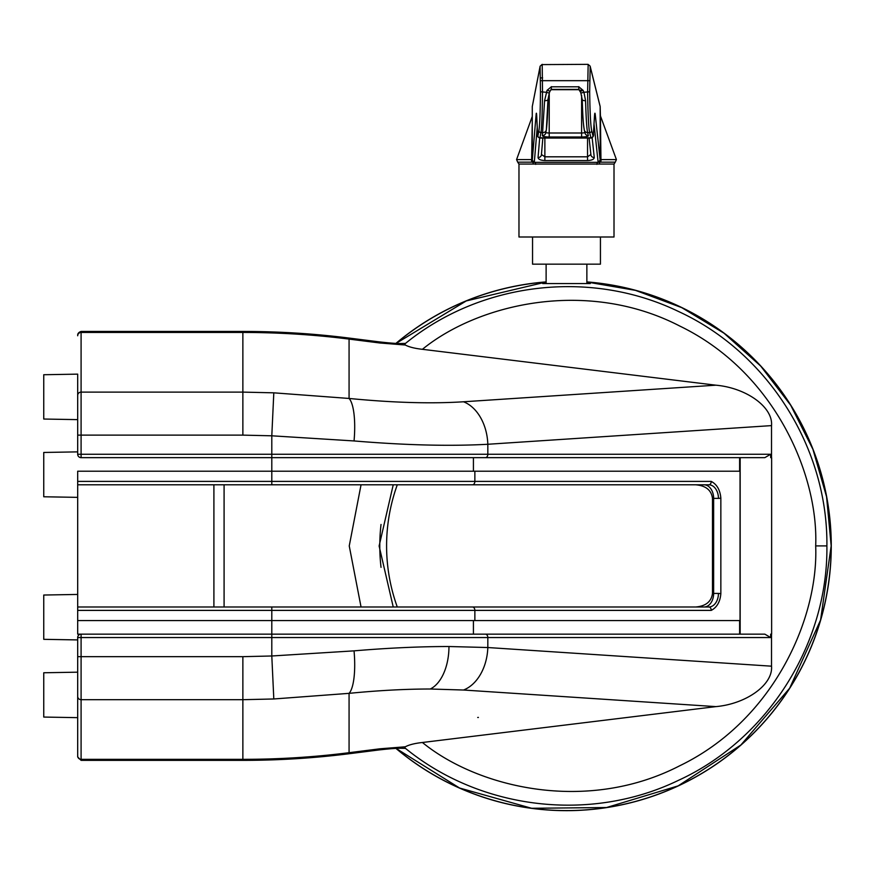 <?xml version="1.0" encoding="UTF-8"?>
<svg xmlns="http://www.w3.org/2000/svg" width="875" height="875" viewBox="0 0 875 875"><rect width="100%" height="100%" fill="white"/><g stroke="black" fill="none" stroke-linecap="round" stroke-linejoin="round"><path stroke-width="1.31" d="M546.12 282.986L542.73 283.566L590.253 283.566L586.862 282.986M77.689 672.175L43.75 672.766L43.75 717.062L77.689 717.653L77.689 756.963L77.689 637.547A3.391 3.391 0 0 1 81.091 634.156L77.689 634.156L77.689 606.998L708.838 606.998A3.391 2.395 -90 0 1 711.244 610.389L474.863 610.389L474.863 620.572L77.689 620.572M422.406 349.311C414.772 348.458 409.073 347.025 405.311 345.012L379.925 343A40.731 6.18 -82.8 0 0 378.689 341.808C397.983 344.006 399.798 343.481 405.081 343.438L404.742 344.028C480.703 281.652 590.789 269.062 678.486 311.478C767.003 352.122 827.958 446.983 826.897 545.902C828.089 644.47 766.905 739.878 678.486 780.325C590.636 822.916 480.353 809.889 404.742 747.775L405.081 748.366C400.17 748.322 398.059 747.775 378.689 749.984L378.689 749.984A40.731 6.18 -97.2 0 0 379.925 748.803L405.311 746.791C409.084 744.767 414.783 743.334 422.406 742.492C477.914 787.795 586.644 813.848 679.798 765.734C774.2 720.103 818.606 617.498 815.686 545.902C818.606 474.305 774.2 371.7 679.798 326.058C586.644 277.955 477.914 304.008 422.406 349.311L715.903 385.186C746.539 387.898 773.216 407.291 771.52 425.611L487.823 444.27C449.936 446.337 405.344 445.222 354.047 440.945L271.797 435.805L242.867 435.127L81.091 435.127L81.091 454.245L271.797 454.245L271.797 435.805L273.809 392.831L349.07 398.453C392.952 402.73 431.102 403.845 463.52 401.778L715.903 385.186M405.311 746.791L404.742 747.775M448.963 646.516L487.823 647.533L487.823 637.547L81.091 637.547L81.091 656.666L242.867 656.666L271.797 655.987L354.047 650.858C388.303 647.97 419.945 646.527 448.963 646.516A44.133 25.594 90 0 1 430.281 689.008C405.453 689.019 378.383 690.462 349.07 693.35L273.809 698.972L242.867 699.694L81.091 699.694L81.091 759.336L242.867 759.336C278.622 759.347 314.027 757.138 349.07 752.697L379.925 748.803M77.689 717.653L77.689 696.38A3.391 3.314 -0 0 0 81.091 699.694L81.091 656.666L77.689 656.666M77.689 639.92L43.75 639.33L43.75 595.033L77.689 594.442M77.689 497.361L43.75 496.77L43.75 452.463L77.689 451.872M77.689 419.628L43.75 419.038L43.75 374.73L77.689 374.139L77.689 396.889M393.236 606.998L379.116 546L393.236 484.805M361.047 606.998L349.245 545.945L361.047 484.805M474.863 620.572L740.042 620.572L740.042 471.22L77.689 471.22L77.689 481.403L711.244 481.403C716.898 484.378 720.103 489.923 720.847 498.039L720.847 593.764C720.103 601.88 716.898 607.414 711.244 610.389M711.244 481.403A3.391 2.395 -90 0 1 708.838 484.805L271.797 484.805L271.797 454.245L770.678 454.245L764.848 457.647L81.091 457.647A3.391 3.391 0 0 1 77.689 454.245L77.689 374.139M271.797 484.805L77.689 484.805L77.689 606.998M77.689 417.08L77.689 403.495M77.689 484.805L77.689 481.403M715.903 706.617L463.52 690.025A44.133 31.172 -86.2 0 0 487.823 647.533L771.52 666.181C773.216 684.513 746.539 703.905 715.903 706.617L422.406 742.492M771.52 457.647L771.52 425.611M771.52 666.181L771.52 634.156M472.456 606.998A3.391 2.395 90 0 1 474.863 610.389L271.797 610.389L271.797 634.156L77.689 634.156M273.809 698.972L271.797 655.987L271.797 634.156L764.848 634.156L770.678 637.547L487.823 637.547A3.391 2.395 90 0 0 485.417 634.156M720.847 498.039A16.975 11.998 90 0 1 718.441 498.378L712.48 498.378L712.48 593.425L718.441 593.425A16.975 11.998 90 0 1 720.847 593.764M770.678 454.245L770.678 457.647L771.63 457.647L771.63 634.156L770.678 634.156L770.678 637.547M478.33 717.38L477.717 717.478L478.373 717.478M213.905 606.998L213.905 484.805M695.745 606.998C705.841 606.134 711.419 601.606 712.48 593.425M712.48 498.378C711.419 490.186 705.841 485.669 695.745 484.805M379.925 343L349.07 339.095C314.027 334.666 278.622 332.456 242.867 332.456L81.091 332.456L81.091 392.109L242.867 392.109L273.809 392.831M354.047 440.945A44.133 11.823 -84.4 0 0 349.07 398.453L349.07 339.095A40.731 6.475 -82.9 0 0 347.769 337.903C313.141 333.583 278.173 331.428 242.867 331.439L81.091 331.439C78.98 332.172 77.842 333.298 77.689 334.83M378.689 749.984L347.769 753.9A40.731 6.475 -97.1 0 0 349.07 752.697L349.07 693.35A44.133 11.823 -95.6 0 0 354.047 650.858M704.036 606.998A13.573 9.603 90 0 0 713.639 593.425L713.639 498.378A13.573 9.603 90 0 0 704.036 484.805M739.616 620.572L739.616 634.156M740.163 457.647L740.163 634.156M739.616 457.647L739.616 471.22M404.742 344.028L405.311 345.012M378.689 341.808L347.769 337.903M532.547 237.005L532.547 264.163L600.436 264.163L600.436 237.005M600.469 115.861A2.034 2.002 -13 0 0 600.414 115.773A2.034 2.002 -1.6 0 1 600.414 115.806L600.414 115.806A2.034 2.002 -1.6 0 1 600.414 115.861L616.416 159.6L615.278 162.17L600.163 162.17A2.034 1.411 -90 0 0 600.95 159.6L616.416 159.6M532.273 116.441L516.567 159.6L517.705 162.17L532.438 162.17A2.034 1.422 -90 0 1 531.65 159.6L532.273 120.969M537.239 127.148L534.308 162.323L532.273 160.289L536.113 114.581C536.342 112.241 536.539 112.897 536.736 116.55L537.556 133.525L537.917 135.8L538.934 130.605C539.733 125.486 540.258 112.547 540.488 91.777L540.083 66.598A2.034 2.002 -169 0 1 540.116 66.205L542.205 64.345L542.511 92.269C542.281 113.837 541.767 127.28 540.958 132.595L539.864 138.053L591.03 138.053L589.619 132.595C588.58 127.28 587.913 113.837 587.617 92.269L588.153 64.597M542.117 64.597L588.044 64.345L590.122 66.106A2.034 2.002 166 0 1 590.188 66.598L589.663 91.777C589.958 112.547 590.625 125.486 591.653 130.605L592.955 135.8L593.414 133.525L594.464 116.55C594.705 112.897 594.967 112.241 595.252 114.581L600.163 160.136L598.128 162.323L600.163 162.17A2.034 1.411 90 0 0 599.298 164.062L518.973 164.062L518.973 237.005L614.009 237.005L614.009 164.062L599.298 164.062M578.812 86.647C578.802 90.158 578.791 90.213 578.78 86.8L583.078 90.333C580.125 91.602 579.425 91.503 580.967 90.027M550.058 91.109L551.359 89.381L578.791 89.381L580.781 92.641A3.391 0.755 -20.5 0 0 583.942 92.269L585.583 100.712C586.064 117.808 586.742 128.428 587.595 132.595L588.35 135.614A6.792 1.312 0.1 0 1 581.602 136.981L549.216 136.981A6.792 1.312 0.1 0 1 542.402 135.614L544.578 100.712L547.05 90.333L550.069 91.109L549.391 92.63A3.391 0.766 -159.7 0 1 546.186 92.269L540.488 91.777M534.308 162.323L598.161 162.323A2.034 1.302 -90 0 0 596.892 164.369M598.128 162.323L594.016 123.867M540.083 66.598L532.273 106.575L532.273 160.136M590.122 66.106L600.163 106.52L600.163 160.136M600.163 160.289L600.414 115.861L600.95 159.6L600.228 160.289A2.034 2.034 90 0 1 598.194 162.323M547.05 90.333L551.337 86.8L578.78 86.8M532.273 106.575L540.116 66.205M533.323 164.062A2.034 1.422 90 0 0 532.438 162.17L534.384 162.323A2.034 1.323 -90 0 1 535.697 164.369M584.205 129.303C583.363 125.388 582.695 115.423 582.203 99.4A3.391 1.334 -1.6 0 0 582.203 99.477L582.203 99.477A3.391 1.334 -1.6 0 0 585.583 100.712M544.578 100.712A3.391 1.334 1.4 0 0 547.991 99.455A3.391 1.334 1.4 0 0 547.991 99.4L546.383 129.303M592.145 137.725L594.278 157.544C594.005 159.348 591.752 160.355 587.53 160.552L544.863 160.552C540.641 160.355 538.366 159.348 538.048 157.544A3.391 3.084 4.8 0 0 541.45 154.481L544.852 156.811L587.519 156.811L590.898 154.481M551.37 86.647C551.359 89.972 551.348 90.027 551.337 86.8M538.934 130.605A2.034 2.002 11 0 0 540.958 132.595L542.992 132.595A3.391 3.325 11 0 0 546.317 129.916C547.575 119.973 547.641 110.348 547.991 99.455L549.391 92.63M594.278 157.544A3.391 3.084 173.8 0 1 590.909 154.82L590.898 154.591M541.439 154.558L542.839 138.053M381.03 567.339A186.692 186.692 0 0 1 381.03 524.464M397.283 606.998A179.9 179.9 0 0 1 397.283 484.805M831.25 547.936A264.764 264.764 0 0 0 586.862 281.914A264.764 264.764 0 0 1 677.25 786.384A264.764 264.764 0 0 1 395.938 748.409M395.938 343.383A264.764 264.764 0 0 1 546.12 281.914A264.764 264.764 0 0 0 395.938 343.383M224.088 484.805L224.088 606.998M831.173 545.902A264.677 264.677 0 0 0 586.862 282.002L635.491 290.369L681.723 307.617L723.953 333.156L760.714 366.078L790.716 405.256L812.93 449.334L826.569 496.759L831.173 545.902A264.677 264.677 0 0 1 396.058 748.409L459.583 788.025L531.65 808.281L606.517 807.538L678.169 785.87L740.895 744.997L789.666 688.198L820.586 620.014L831.173 545.902M546.12 282.002A264.677 264.677 0 0 0 396.058 343.394L466.277 300.923L546.12 282.002M826.897 545.902L815.686 545.902M463.52 690.025L430.281 689.008M242.867 435.127L242.867 331.439M347.769 753.9C313.141 758.209 278.173 760.364 242.867 760.364L242.867 656.666M485.417 457.647A3.391 2.395 90 0 0 487.823 454.245L487.823 444.27A44.133 31.172 -93.8 0 0 463.52 401.778M474.863 471.22L474.863 481.403A3.391 2.395 90 0 1 472.456 484.805M271.797 606.998L271.797 610.389L77.689 610.389M77.689 395.423A3.391 3.314 0 0 1 81.091 392.109L81.091 435.127L77.689 435.127M77.689 454.245L81.091 454.245L81.091 457.647A3.391 3.391 0 0 1 77.689 454.245M81.091 331.439L81.091 332.456A3.391 3.314 180 0 0 77.689 335.77M77.689 756.033A3.391 3.314 -0 0 0 81.091 759.336L81.091 760.364L77.689 756.963M81.091 637.547L77.689 637.547A3.391 3.391 0 0 1 81.091 634.156L81.091 637.547M708.838 484.805A13.573 9.603 -90 0 1 718.441 498.378M718.441 593.425A13.573 9.603 -90 0 1 708.838 606.998M473.419 620.572L473.419 634.156M473.419 457.647L473.419 471.22M516.567 159.6L531.65 159.6M540.608 77.919L542.631 77.919M583.078 90.333L583.942 92.269L589.663 91.777M591.653 130.605A2.034 2.002 -14 0 1 589.619 132.595L587.595 132.595A3.391 3.325 -14 0 1 584.303 130.091L585.058 133.109A3.391 3.325 166 0 0 588.35 135.614M538.048 157.544L539.689 138.042M600.414 115.861L600.163 106.575L590.188 66.598M589.531 80.675L540.597 80.675M537.917 135.8A2.034 2.002 11 0 0 539.952 137.802L590.92 137.802A2.034 2.002 -14 0 0 592.955 135.8M536.692 115.85A2.034 1.848 -175.2 0 1 536.113 114.581M594.464 116.55A2.034 1.597 3.5 0 1 594.464 116.681L593.414 133.645A2.034 1.597 -176.5 0 0 593.414 133.525M594.672 114.111L594.464 116.681A2.034 1.597 3.5 0 1 594.442 116.802M595.252 114.581A2.034 1.848 173.8 0 1 594.508 115.992M549.248 93.034L549.205 133L581.591 133L581.623 95.419M579.359 89.698L550.802 89.698M544.873 138.053L544.863 160.552M587.53 160.552L587.541 138.053M545.836 132.442A3.391 0.656 -179.9 0 0 549.205 133L549.216 136.981M581.602 136.981L581.591 133A3.391 0.656 -179.9 0 0 584.894 132.475M542.402 135.614A3.391 3.325 11 0 0 545.737 132.934L546.317 129.916M242.867 760.364L81.091 760.364M586.862 264.163L586.862 283.587M536.55 113.969L537.556 133.623C536.977 135.833 537.742 137.309 539.864 138.053M593.414 133.645C593.95 135.844 593.152 137.309 591.03 138.053M600.163 106.52L600.414 115.806M584.303 130.091C582.684 120.006 582.641 110.534 582.203 99.477L580.781 92.641M589.105 138.053L590.909 154.82M518.973 164.062L517.705 162.17M614.009 164.062L615.278 162.17M546.12 264.163L546.12 283.587"/></g></svg>
